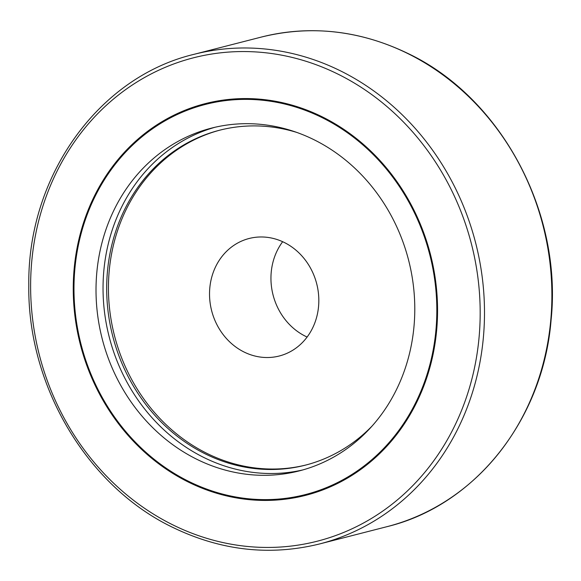 <?xml version="1.0" encoding="UTF-8"?>
<svg xmlns="http://www.w3.org/2000/svg" width="581" height="581" viewBox="0 0 581 581"><rect width="100%" height="100%" fill="white"/><g stroke="black" fill="none" stroke-linecap="round" stroke-linejoin="round"><path stroke-width="0.87" d="M284.138 242.408A60.656 54.229 -104.4 0 0 249.111 238.493A60.656 54.229 -104.4 0 0 209.588 291.154A60.656 54.229 -104.4 0 0 244.216 352.093A60.656 54.229 -104.4 0 0 279.243 356.008A60.656 54.229 -104.4 0 0 318.766 303.347A60.656 54.229 -104.4 0 0 284.138 242.408M282.664 241.703A60.656 54.229 -104.4 0 0 305.635 336.348A60.656 54.229 -104.4 0 0 307.109 337.045M188.861 482.317A202.188 180.764 75.6 0 1 73.453 279.185A202.188 180.764 75.6 0 1 205.187 103.643A202.188 180.764 75.6 0 1 321.939 116.687A202.188 180.764 75.6 0 1 437.355 319.819A202.188 180.764 75.6 0 1 305.621 495.353A202.188 180.764 75.6 0 1 188.861 482.317M305.795 495.302A202.188 180.764 75.6 0 1 189.217 482.223A202.188 180.764 75.6 0 1 73.794 279.192A202.188 180.764 75.6 0 1 205.362 103.6M321.678 117.413A201.382 180.037 -104.4 0 0 205.391 104.427A201.382 180.037 -104.4 0 0 74.179 279.265A201.382 180.037 -104.4 0 0 189.13 481.584A201.382 180.037 -104.4 0 0 305.417 494.569A201.382 180.037 -104.4 0 0 436.629 319.732A201.382 180.037 -104.4 0 0 321.678 117.413M305.591 494.525A201.382 180.037 -104.4 0 0 305.766 494.475A201.382 180.037 -104.4 0 0 436.977 319.644A201.382 180.037 -104.4 0 0 322.027 117.326A201.382 180.037 -104.4 0 0 205.739 104.34A201.382 180.037 -104.4 0 0 205.565 104.384M197.184 459.462A176.914 158.163 75.6 0 1 96.192 281.72A176.914 158.163 75.6 0 1 211.462 128.125A176.914 158.163 75.6 0 1 313.624 139.534A176.914 158.163 75.6 0 1 414.609 317.277A176.914 158.163 75.6 0 1 299.338 470.871A176.914 158.163 75.6 0 1 197.184 459.462M302.839 469.927A176.914 158.163 75.6 0 1 204.2 457.661A176.914 158.163 75.6 0 1 103.142 281.923A176.914 158.163 75.6 0 1 214.985 127.275M372.109 426.011A172.869 154.553 75.6 0 1 305.359 465.156A172.869 154.553 75.6 0 1 205.529 454.008A172.869 154.553 75.6 0 1 106.853 280.325A172.869 154.553 75.6 0 1 219.487 130.246A172.869 154.553 75.6 0 1 296.84 132.439M220.366 130.021A172.869 154.553 -104.4 0 0 108.589 280.376A172.869 154.553 -104.4 0 0 207.286 453.558A172.869 154.553 -104.4 0 0 306.231 464.923M261.428 37.046L194.039 54.323A252.735 225.951 75.6 0 1 339.979 70.621A252.735 225.951 75.6 0 1 468.765 403.359A252.735 225.951 75.6 0 1 319.572 543.954L386.961 526.677A252.735 225.951 75.6 0 0 536.154 386.082A252.735 225.951 75.6 0 0 407.368 53.343A252.735 225.951 75.6 0 0 261.428 37.046C310.988 24.86 359.755 30.299 407.731 53.365C500.829 97.281 562.488 212.05 551.093 319.971C543.257 419.489 475.164 505.405 386.961 526.677M337.51 73.903A249.496 223.06 -104.4 0 0 46.153 196.61A249.496 223.06 -104.4 0 0 173.291 525.093A249.496 223.06 -104.4 0 0 464.647 402.386A249.496 223.06 -104.4 0 0 337.51 73.903M194.039 54.323C98.392 77.062 27.489 176.29 28.796 285.082C27.351 385.907 87.411 486.82 173.269 527.635C221.245 550.701 270.012 556.14 319.572 543.954"/></g></svg>

